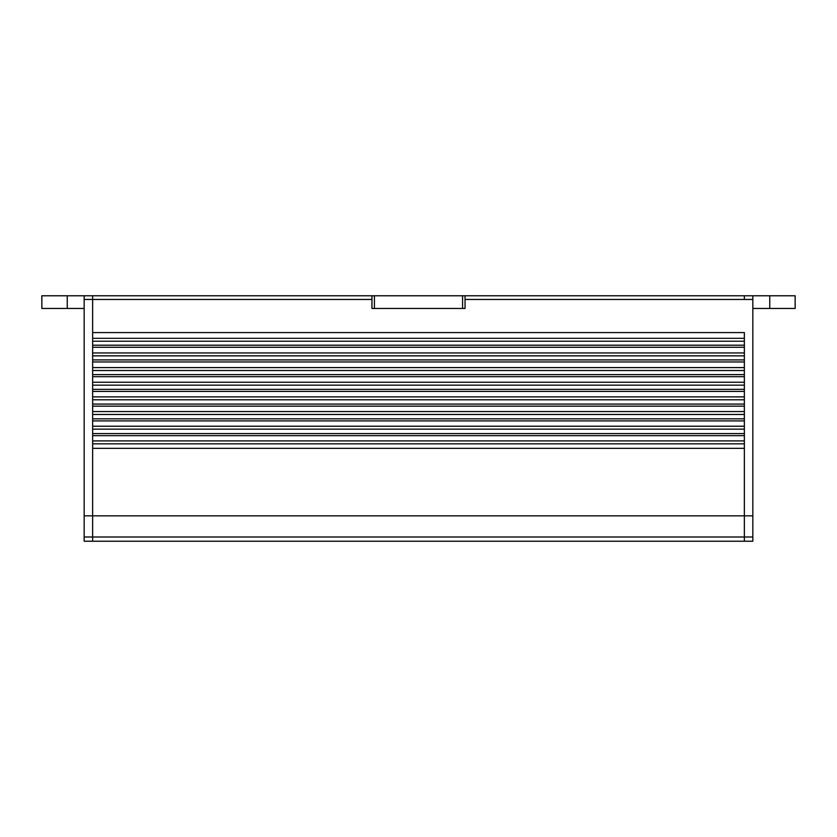 <?xml version="1.0" encoding="UTF-8"?>
<svg xmlns="http://www.w3.org/2000/svg" width="837" height="837" viewBox="0 0 837 837"><rect width="100%" height="100%" fill="white"/><g stroke="black" fill="none" stroke-linecap="round" stroke-linejoin="round"><path stroke-width="1.26" d="M744.365 541.225L752.829 541.225L752.829 295.775L744.365 295.775L744.365 299.458L744.365 295.775L92.635 295.775L92.635 332.582L744.365 332.582L744.365 541.225L744.365 536.998L92.635 536.998L92.635 541.225L744.365 541.225L92.635 541.225L92.635 515.833L92.635 536.998L84.171 536.998L84.171 541.225L92.635 541.225M744.365 345.2L744.365 347.271L92.635 347.271L92.635 345.2L744.365 345.2M744.365 359.91L744.365 361.971L92.635 361.971L92.635 359.91L744.365 359.91M744.365 374.62L744.365 376.692L92.635 376.692L92.635 374.62L744.365 374.62M744.365 389.351L744.365 391.423L92.635 391.423L92.635 389.351L744.365 389.351M744.365 404.083L744.365 406.154L92.635 406.154L92.635 404.083L744.365 404.083M744.365 418.835L744.365 420.906L92.635 420.906L92.635 418.835L744.365 418.835M744.365 433.587L744.365 435.658L92.635 435.658L92.635 433.587L744.365 433.587M752.829 515.833L92.635 515.833L92.635 448.339L744.365 448.339L744.365 536.998L752.829 536.998M744.365 443.83L92.635 443.83M744.365 440.911L92.635 440.911M744.365 429.14L92.635 429.14M744.365 426.221L92.635 426.221M744.365 414.472L92.635 414.472M744.365 411.553L92.635 411.553M744.365 399.804L92.635 399.804M744.365 396.884L92.635 396.884M744.365 385.146L92.635 385.146M744.365 382.227L92.635 382.227M744.365 370.498L92.635 370.498M744.365 367.579L92.635 367.579M744.365 355.851L92.635 355.851M744.365 352.942L92.635 352.942M744.365 341.224L92.635 341.224M744.365 338.326L92.635 338.326M84.171 515.833L92.635 515.833L92.635 295.775L84.171 295.775L84.171 536.998M371.952 295.775L371.952 308.466L465.048 308.466L465.048 295.775M752.829 308.466L795.15 308.466L795.15 295.775L744.365 295.775M67.242 308.466L67.242 295.775L41.85 295.775L41.85 308.466L84.171 308.466M67.242 295.775L84.171 295.775M465.048 299.458L752.829 299.458M84.171 299.458L371.952 299.458M462.579 295.775L462.579 308.466M374.421 308.466L374.421 295.775M769.758 295.775L769.758 308.466"/></g></svg>
